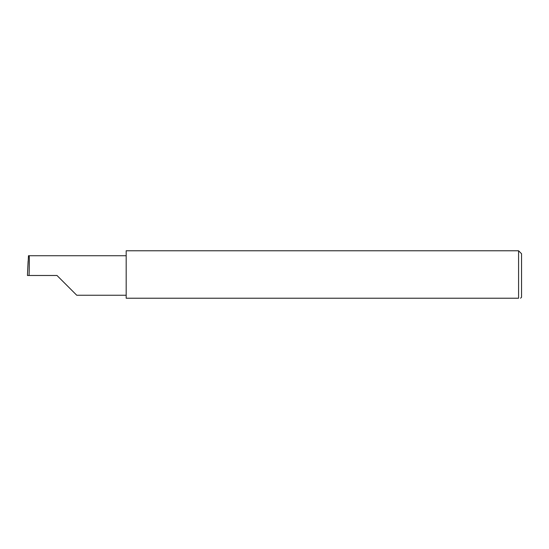 <?xml version="1.0" encoding="UTF-8"?>
<svg xmlns="http://www.w3.org/2000/svg" width="549" height="549" viewBox="0 0 549 549"><rect width="100%" height="100%" fill="white"/><g stroke="black" fill="none" stroke-linecap="round" stroke-linejoin="round"><path stroke-width="0.82" d="M56.993 275.488L76.75 295.245L56.993 275.488L76.75 295.245L56.993 275.488L29.07 275.488C29.44 265.716 29.44 254.846 29.07 255.731L28.479 255.731L27.45 275.488L29.07 275.488M518.585 250.776L126.181 250.776L126.181 298.224L518.585 298.224C521.186 298.224 521.186 298.224 518.585 298.224L518.585 250.776L521.55 253.741L521.55 297.235L520.562 298.224M27.45 275.488L28.102 261.303M126.181 255.731L29.07 255.731M76.75 295.245L126.181 295.245"/></g></svg>
